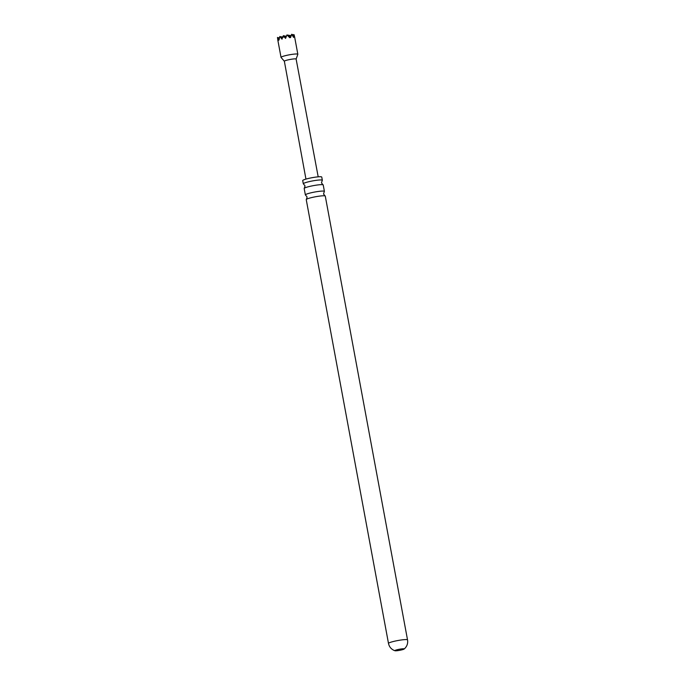 <?xml version="1.0" encoding="UTF-8"?>
<svg xmlns="http://www.w3.org/2000/svg" width="685" height="685" viewBox="0 0 685 685"><rect width="100%" height="100%" fill="white"/><g stroke="black" fill="none" stroke-linecap="round" stroke-linejoin="round"><path stroke-width="1.03" d="M306.366 199.386L307.111 197.032L305.57 195.097A9.684 1.13 -10.5 0 1 305.364 194.917A9.684 1.13 -10.5 0 1 311.898 192.605A9.684 1.13 -10.5 0 1 324.407 191.389A9.684 1.13 -10.5 0 1 324.279 191.629L323.534 193.983L325.075 195.919A9.684 1.13 169.5 0 0 312.771 197.314A9.684 1.13 169.5 0 0 306.366 199.386A9.684 1.13 169.5 0 0 306.238 199.626L388.489 643.421C389.183 646.631 390.989 648.935 393.909 650.339L394.98 650.75A4.744 0.557 -10.5 0 1 394.851 650.656A4.744 0.557 -10.5 0 1 398.053 649.517A4.744 0.557 -10.5 0 1 404.184 648.926A4.744 0.557 -10.5 0 1 404.099 649.063A4.744 0.557 -10.5 0 1 400.982 650.056A4.744 0.557 -10.5 0 1 394.98 650.75M304.303 188.255L305.048 185.9L303.506 183.974A9.684 1.13 -10.5 0 1 303.301 183.794A9.684 1.13 -10.5 0 1 309.834 181.482A9.684 1.13 -10.5 0 1 322.344 180.266A9.684 1.13 -10.5 0 1 322.215 180.506L321.479 182.861L323.012 184.796A9.684 1.13 169.5 0 0 310.707 186.183A9.684 1.13 169.5 0 0 304.303 188.255A9.684 1.13 169.5 0 0 304.174 188.495L305.364 194.917M388.489 643.421A9.684 1.13 169.5 0 1 395.022 641.109A9.684 1.13 169.5 0 1 407.532 639.893L325.281 196.098A9.684 1.13 169.5 0 0 325.075 195.919M322.344 180.266L321.753 177.055A9.684 1.13 169.5 0 0 309.243 178.271A9.684 1.13 169.5 0 0 302.71 180.583L303.301 183.794M324.407 191.389L323.217 184.967A9.684 1.13 169.5 0 0 323.012 184.796M296.125 59.081L297.829 54.329A8.545 1.002 -10.5 0 0 297.838 54.261A8.545 1.002 -10.5 0 0 286.792 55.331A8.545 1.002 -10.5 0 0 281.03 57.369A8.545 1.002 -10.5 0 0 281.064 57.437L284.361 61.265A5.985 0.702 -10.5 0 1 284.352 61.239A5.985 0.702 -10.5 0 1 288.385 59.809A5.985 0.702 -10.5 0 1 296.117 59.056A5.985 0.702 -10.5 0 1 296.108 59.107M277.999 40.886L277.468 37.478L278.658 40.261L279.84 36.476L282.014 39.182L282.588 37.273L284.266 36.904L285.559 38.386L287.006 34.884L289.712 37.709L290.029 37.076L290.551 37.606L291.724 34.31L293.557 37.418L293.702 35.748L294.267 35.851L294.73 37.632L294.139 34.841M294.267 35.851L292.863 34.464L293.702 35.748M289.772 37.598L287.006 34.884M285.739 37.906L283.419 35.611L284.266 36.904M282.588 37.273L283.419 35.611M282.169 38.668L279.985 36.57M278.358 38.257L278.675 37.624L279.352 38.651M277.468 37.478L279.12 39.858M279.249 39.139L277.502 37.41M279.411 38.351L278.675 37.624M280.73 37.247L281.047 36.622L282.237 38.428M281.903 37.469L282.22 36.836L282.562 37.35M282.383 37.94L281.047 36.622M284.275 36.459L284.592 35.834L285.825 37.692M285.448 36.673L285.765 36.048L286.202 36.699M285.996 37.221L284.592 35.834M286.261 36.536L285.765 36.048M287.82 35.671L288.145 35.038L289.789 37.555M288.993 35.885L289.318 35.252L290.371 36.862M290.166 36.099L290.491 35.466L290.817 35.971M290.243 37.118L288.145 35.038M290.56 36.485L289.318 35.252M290.183 37.23L291.69 34.25M292.426 35.329L292.863 34.464M293.719 35.312L294.036 34.678M284.352 61.239L305.947 179.102M296.117 59.056L318.191 176.833M281.03 57.369L277.767 39.79M407.532 639.893C408.037 643.138 407.173 645.938 404.955 648.293L404.099 649.063M297.838 54.261L294.576 36.673"/></g></svg>
